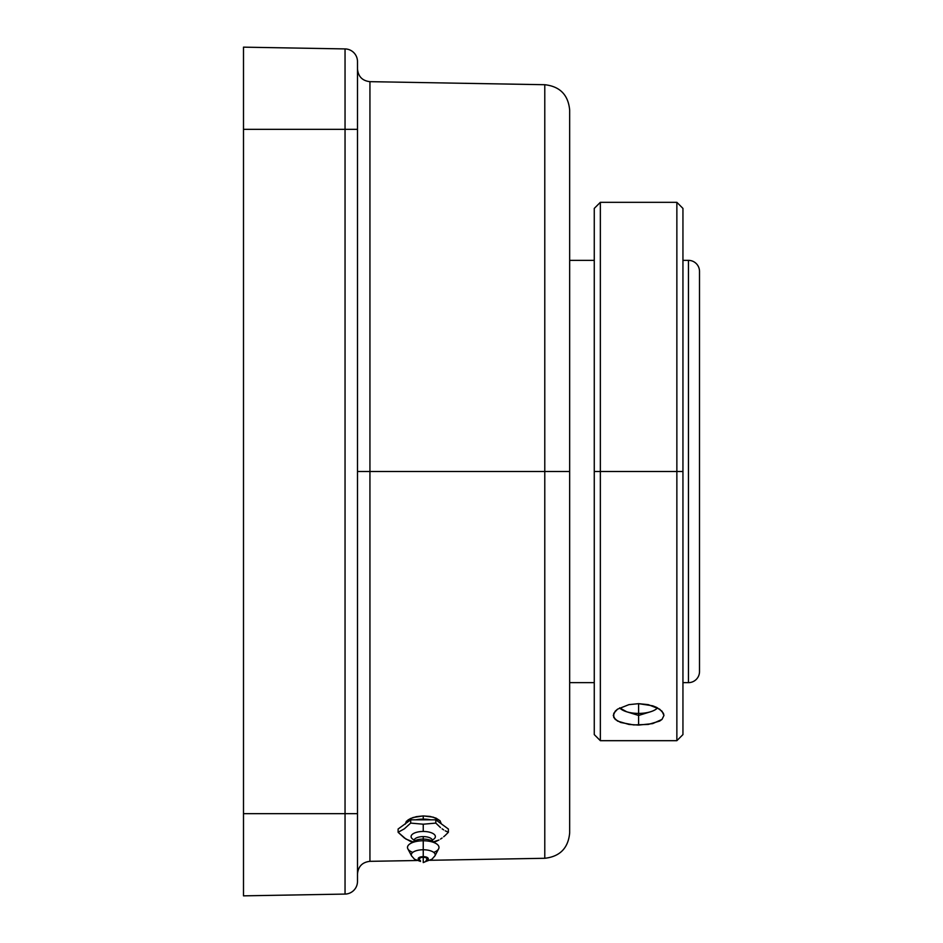 <?xml version="1.0" encoding="UTF-8"?>
<svg xmlns="http://www.w3.org/2000/svg" width="943" height="943" viewBox="0 0 943 943"><rect width="100%" height="100%" fill="white"/><g stroke="black" fill="none" stroke-linecap="round" stroke-linejoin="round"><path stroke-width="1.41" d="M430.067 860.287L544.783 858.283C559.93 856.574 568.228 848.134 569.666 832.952L569.666 471.5L569.666 832.952L569.666 471.5L544.783 471.5L544.783 858.283L544.783 471.5L357.491 471.5L369.939 471.5L369.939 81.664L369.939 861.336L416.947 860.511M415.816 819.821A17.469 7.379 0 0 1 423.242 819.113L423.242 815.919L413.152 817.487L408.154 819.821L405.101 824.253L406.492 821.235L410.417 818.548L416.299 816.662L423.23 815.919L430.173 816.449L436.055 818.147L439.992 820.716L441.371 823.887L439.992 820.716L433.32 817.168L423.23 815.919L423.242 819.113A17.469 7.379 0 0 1 430.656 819.821M544.783 858.283L544.783 84.717C559.93 86.426 568.228 94.866 569.666 110.048L569.666 471.5L569.666 110.048L569.666 471.5L544.783 471.5L544.783 84.717L544.783 471.5L369.939 471.5L369.939 861.336L369.939 81.664C362.371 80.815 358.222 76.595 357.491 69.004M699.506 671.593L699.506 271.407A11.045 11.045 0 0 0 688.461 260.362L688.461 682.638A11.045 11.045 0 0 0 699.506 671.593A11.045 11.045 0 0 1 688.461 682.638L688.461 260.362L682.944 260.362L688.461 260.362A11.045 11.045 0 0 1 699.506 271.407L699.506 272.374M594.267 260.362L569.666 260.362L594.267 260.362M569.666 682.638L594.267 682.638L569.666 682.638M682.944 682.638L688.461 682.638L682.944 682.638M699.506 670.626L699.506 275.25M357.491 61.59L357.491 881.41L357.491 61.59A12.672 12.672 0 0 0 345.044 48.918L243.494 47.15L345.044 48.918L345.044 129.321L345.044 48.918M243.494 47.15L243.494 129.321L345.044 129.321L243.494 129.321L243.494 813.679L345.044 813.679L345.044 129.321L357.491 129.321L345.044 129.321L345.044 813.679L243.494 813.679L243.494 895.85L345.044 894.082L345.044 813.679L357.491 813.679L345.044 813.679L345.044 894.082L243.494 895.85L243.494 47.15M345.044 894.082A12.672 12.672 0 0 0 357.491 881.41A12.672 12.672 0 0 1 345.044 894.082M650.552 711.765A20.263 8.57 180 0 0 657.566 707.875A20.263 8.57 0 0 1 638.6 713.415A20.263 8.57 0 0 1 619.645 707.875L626.659 711.765L638.6 715.454L638.6 703.667L638.6 725.084L628.887 724.424L617.524 721.065L613.752 717.493L613.763 713.321L617.547 709.171L628.91 704.645L638.6 703.667L652.686 705.812L656.517 707.344L662.01 711.211L663.943 715.466L662.01 719.403L659.664 721.077L648.312 724.424L633.637 724.919L620.683 722.479L615.19 719.391L613.268 715.454L615.213 711.187L617.547 709.171L628.91 704.645L638.6 703.667L648.301 704.645L659.664 709.171L663.448 713.321L663.943 715.466L662.01 719.403L652.674 723.611L638.6 725.084L638.6 715.454L650.552 711.765M600.349 740.679L594.267 734.597L594.267 208.403L600.349 202.321L600.349 471.5L600.349 202.321L600.349 471.5L594.267 471.5L600.349 471.5L600.349 740.679L600.349 471.5L682.944 471.5L682.944 734.597L682.944 471.5L676.862 471.5L676.862 740.679L676.862 471.5L600.349 471.5L600.349 740.679L676.862 740.679L676.862 202.321L682.944 208.403L682.944 734.597L676.862 740.679M594.267 471.5L594.267 208.403L594.267 471.5M676.862 471.5L676.862 202.321L676.862 471.5M414.024 839.93A12.141 5.128 0 0 1 412.209 834.437A12.141 5.128 0 0 1 423.242 831.455A12.141 5.128 0 0 1 434.263 834.437A12.141 5.128 0 0 1 432.448 839.93A12.141 5.128 0 0 0 434.263 834.437A12.141 5.128 0 0 0 423.242 831.455L423.242 824.206L423.242 831.455A12.141 5.128 0 0 0 412.162 834.484A12.141 5.128 0 0 0 414.166 839.989M435.018 855.678A11.953 5.057 180 0 0 423.242 849.761L423.242 840.767L423.242 849.761A11.953 5.057 0 0 1 434.912 855.902L438.613 848.877A15.748 6.66 180 0 0 423.242 840.767L423.242 839.081L423.242 840.767A15.748 6.66 0 0 1 436.338 843.726L432.189 841.109A10.762 4.55 180 0 0 423.242 839.081L423.242 836.606A9.135 3.866 0 0 1 432.377 840.472A9.135 3.866 180 0 0 423.242 836.606A9.135 3.866 180 0 0 414.095 840.472A9.135 3.866 0 0 1 423.242 836.606L423.242 839.081A10.762 4.55 180 0 0 413.671 841.545M440.511 827.589L435.807 823.098L423.242 824.206L410.676 823.098L404.394 828.803L398.111 832.292L405.961 839.081L413.081 841.863L410.676 841.498L404.394 838.009L398.111 832.292L404.394 828.803L410.676 823.098L423.242 824.206L435.807 823.098L440.511 827.589M436.338 843.726A15.748 6.66 0 0 1 433.733 852.389M426.047 860.57L427.922 859.603L428.205 858.366L423.242 856.645L423.242 849.761L423.242 856.645A5.069 2.145 0 0 1 427.945 858A5.069 2.145 0 0 1 426.707 860.346M419.505 859.097L419.435 858.79A3.796 1.603 0 0 1 423.242 857.175A3.796 1.603 0 0 1 427.038 858.79L425.977 861.419L423.242 862.586M443.658 829.887L442.09 828.803L443.658 829.887M448.373 832.292L445.226 830.818L448.373 832.292L448.373 829.015L435.807 819.821L448.373 829.015L448.373 832.292L445.226 835.415L448.373 832.292M443.658 836.783L445.226 835.415L443.658 836.783M440.511 839.081L442.09 838.009L440.511 839.081M435.807 841.498L438.943 840.013L433.391 841.863L435.807 841.498M410.676 819.821L435.807 819.821L435.807 823.098L435.807 819.821L410.676 819.821L410.676 823.098L410.676 819.821L398.111 829.015L410.676 819.821M419.776 860.346A5.069 2.145 0 0 1 418.527 858A5.069 2.145 0 0 1 423.242 856.645L418.268 858.366L418.562 859.603L420.425 860.57M419.435 858.79L420.554 857.647L423.242 857.175L425.93 857.647L427.038 858.79M420.531 861.442L414.543 859.226L411.572 855.902A11.953 5.057 0 0 1 423.242 849.761A11.953 5.057 180 0 0 411.466 855.678M412.739 852.389A15.748 6.66 0 0 1 410.146 843.726A15.748 6.66 0 0 1 423.242 840.767A15.748 6.66 180 0 0 407.859 848.877L411.572 855.902M432.802 841.545A10.762 4.55 180 0 0 423.242 839.081A10.762 4.55 180 0 0 414.283 841.109L414.236 839.8M398.111 829.015L398.111 832.292L398.111 829.015M423.242 857.175L423.242 862.232L423.242 857.175M369.939 81.664L544.783 84.717M369.939 861.336C362.371 862.185 358.222 866.405 357.491 873.996M600.349 202.321L676.862 202.321M432.236 839.8L432.66 841.462M440.393 823.18L440.181 820.917M425.953 861.442L431.929 859.226L434.912 855.902M410.146 843.726L414.283 841.109M406.079 823.18L406.233 821.518"/></g></svg>
